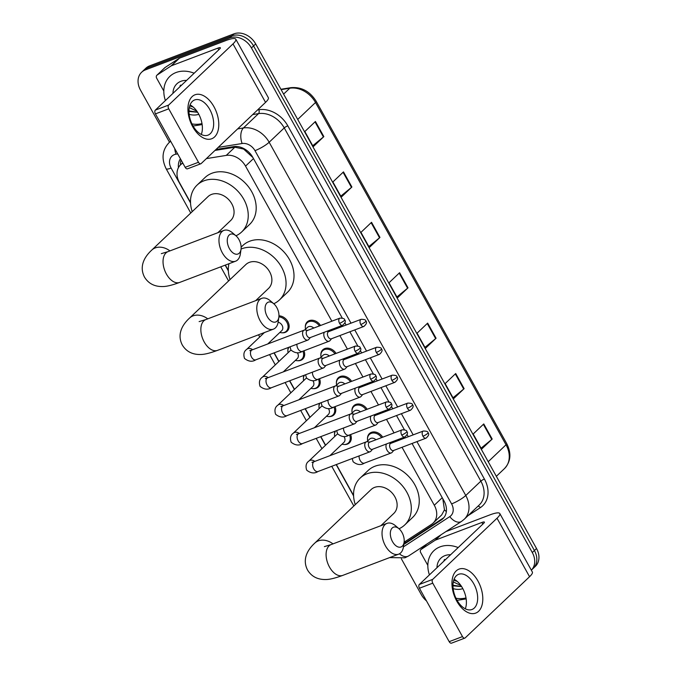 <?xml version="1.0" encoding="UTF-8"?>
<svg xmlns="http://www.w3.org/2000/svg" width="677" height="677" viewBox="0 0 677 677"><rect width="100%" height="100%" fill="white"/><g stroke="black" fill="none" stroke-linecap="round" stroke-linejoin="round"><path stroke-width="1.02" d="M305.327 326.949A9.41 7.371 46.5 0 1 307.24 321.888A9.41 7.371 46.5 0 1 309.237 320.644A9.41 7.371 46.5 0 1 320.526 325.502M320.873 354.875A9.41 7.371 46.5 0 1 322.785 349.814A9.41 7.371 46.5 0 1 324.782 348.57A9.41 7.371 46.5 0 1 336.071 353.428M336.418 382.801A9.41 7.371 46.5 0 1 338.331 377.741A9.41 7.371 46.5 0 1 340.328 376.497A9.41 7.371 46.5 0 1 351.617 381.354M351.955 410.727A9.41 7.371 46.5 0 1 353.876 405.667A9.41 7.371 46.5 0 1 355.865 404.423A9.41 7.371 46.5 0 1 367.154 409.28M367.501 438.654A9.41 7.371 46.5 0 1 369.414 433.593A9.41 7.371 46.5 0 1 371.411 432.349A9.41 7.371 46.5 0 1 382.7 437.207M350.601 434.549A9.41 7.371 46.5 0 1 349.4 442.843A9.41 7.371 46.5 0 1 347.403 444.087A9.41 7.371 46.5 0 1 344.255 444.501M335.064 406.623A9.41 7.371 46.5 0 1 333.854 414.916A9.41 7.371 46.5 0 1 331.865 416.16A9.41 7.371 46.5 0 1 328.709 416.575M278.958 315.82A9.41 7.371 46.5 0 1 287.92 321.753A9.41 7.371 46.5 0 1 287.226 331.138A9.41 7.371 46.5 0 1 285.229 332.382A9.41 7.371 46.5 0 1 282.081 332.796M303.973 350.771A9.41 7.371 46.5 0 1 302.771 359.064A9.41 7.371 46.5 0 1 300.774 360.308A9.41 7.371 46.5 0 1 297.618 360.723M319.519 378.697A9.41 7.371 46.5 0 1 318.308 386.99A9.41 7.371 46.5 0 1 316.32 388.234A9.41 7.371 46.5 0 1 313.163 388.649M252.893 157.529L243.627 149.058L234.851 147.222L214.981 150.429M324.376 546.627L331.053 544.613A16.468 9.715 69.2 0 0 329.487 567.055A16.468 9.715 69.2 0 0 342.74 575.399L398.668 554.167A16.468 9.715 -110.8 0 0 403.458 546.762L404.101 542.218A10.587 6.245 69.2 0 0 402.028 532.554A10.587 6.245 69.2 0 0 398.973 528.712A10.587 6.245 69.2 0 0 391.179 529.448A10.587 6.245 69.2 0 0 392.499 541.617A10.587 6.245 69.2 0 0 399.43 547.219A10.587 6.245 69.2 0 0 404.101 542.218L431.579 524.311A17.644 13.828 -133.5 0 0 433.136 523.084L441.7 514.935L444.451 509.866L442.8 498.721M182.832 163.123A17.644 13.828 -133.5 0 0 180.607 164.756A17.644 13.828 -133.5 0 0 179.439 182.595L190.508 202.474M331.857 321.194L245.539 166.119A17.644 13.828 -133.5 0 0 226.245 155.405L206.375 158.613M433.136 523.084A17.644 13.828 -133.5 0 0 434.296 505.237L402.036 447.277M398.279 440.524L397.788 439.652M394.031 432.899L386.491 419.351M382.733 412.598L382.251 411.726M378.494 404.973L370.945 391.424M367.188 384.671L366.706 383.8M362.948 377.047L355.4 363.498M351.642 356.745L351.16 355.874M347.403 349.12L339.862 335.572M336.105 328.819L335.614 327.947M225.356 265.088L228.327 270.428M263.175 333.033L263.421 333.482M268.735 343.027L268.997 343.493M274.193 352.835L278.966 361.408M284.281 370.954L284.535 371.419M289.739 380.762L294.512 389.334M299.826 398.88L300.08 399.345M305.285 408.688L310.049 417.26M315.372 426.806L315.626 427.272M320.83 436.614L325.595 445.187M330.909 454.732L331.171 455.198M336.367 464.54L353.572 495.446M287.886 350.483A9.41 7.371 46.5 0 1 288.419 347.436M303.431 378.409A9.41 7.371 46.5 0 1 303.965 375.363M318.977 406.335A9.41 7.371 46.5 0 1 319.51 403.289M334.523 434.262A9.41 7.371 46.5 0 1 335.047 431.215M180.404 158.765A17.644 13.828 -133.5 0 0 178.432 167.642M180.488 164.866A17.644 13.828 46.5 0 1 181.038 159.899M169.504 142.229L140.477 90.075A17.644 13.828 46.5 0 1 141.637 72.227A17.644 13.828 46.5 0 1 145.369 69.892L229.706 37.878A17.644 13.828 46.5 0 1 251.438 47.94L532.291 552.525A17.644 13.828 46.5 0 1 531.335 570.169L533.248 568.358A17.644 13.828 46.5 0 0 534.407 550.519A17.644 13.828 46.5 0 1 533.248 568.358L535.363 566.344A17.644 13.828 46.5 0 0 536.522 548.505L534.407 550.519L253.562 45.934L534.407 550.519L532.291 552.525M426.476 600.88A17.644 13.828 46.5 0 1 421.322 594.66L401.359 558.787M141.637 72.227L145.868 68.208A17.644 13.828 46.5 0 1 149.609 65.872L233.946 33.85L231.83 35.864A17.644 13.828 46.5 0 1 253.562 45.934A17.644 13.828 46.5 0 0 231.83 35.864L147.493 67.878L231.83 35.864L229.706 37.878M143.752 70.213A17.644 13.828 46.5 0 1 147.493 67.878A17.644 13.828 46.5 0 0 143.752 70.213M342.215 317.995L252.8 157.352A17.644 13.828 -133.5 0 0 233.506 146.638L215.997 149.465M403.797 544.35A17.644 13.828 -133.5 0 0 405.015 543.656L441.302 519.978A17.644 13.828 -133.5 0 0 442.86 518.751A17.644 13.828 -133.5 0 0 444.019 500.904L412.048 443.477M408.29 436.724L407.097 434.583M404.389 429.7L396.51 415.551M392.745 408.798L391.551 406.657M388.843 401.774L380.965 387.625M377.207 380.872L376.014 378.731M373.298 373.848L365.419 359.699M361.662 352.945L360.469 350.804M357.752 345.922L349.874 331.772M346.116 325.019L344.923 322.878M443.85 517.668A17.644 13.828 46.5 0 1 443.418 517.964L407.139 541.642A17.644 13.828 46.5 0 1 403.974 543.072M233.946 33.85A17.644 13.828 46.5 0 1 255.678 43.92L536.522 548.505M464.126 388.649L453.539 398.719L445.119 383.597L455.714 373.526L464.126 388.649A4.705 0.914 -29.1 0 1 463.703 389.021L455.299 373.916M492.187 439.06L481.592 449.122L473.181 433.999L483.767 423.937L492.187 439.06A4.705 0.914 -29.1 0 1 491.764 439.424L483.353 424.327M379.958 237.424L369.363 247.494L360.951 232.372L371.538 222.301L379.958 237.424A4.705 0.914 -29.1 0 1 379.535 237.796L371.131 222.691M351.896 187.013L341.31 197.083L332.889 181.961L343.484 171.89L351.896 187.013A4.705 0.914 -29.1 0 1 351.481 187.385L343.07 172.28M323.843 136.61L313.256 146.672L304.836 131.55L315.423 121.488L323.843 136.61A4.705 0.914 -29.1 0 1 323.42 136.974L315.017 121.877M436.073 338.238L425.478 348.308L417.066 333.186L427.652 323.115L436.073 338.238A4.705 0.914 -29.1 0 1 435.649 338.61L427.246 323.504M408.011 287.835L397.424 297.897L389.004 282.774L399.599 272.713L408.011 287.835A4.705 0.914 -29.1 0 1 407.588 288.199L399.185 273.102M396.908 296.966L407.588 288.199M424.961 347.377L435.649 338.61M312.732 145.741L323.42 136.974M340.793 196.152L351.481 187.385M368.847 246.563L379.535 237.796M481.076 448.191L491.764 439.424M453.023 397.788L463.703 389.021M201.991 123.595A29.407 23.043 46.5 0 1 191.963 123.916M165.391 100.551A29.407 23.043 46.5 0 1 169.817 76.408A29.407 23.043 46.5 0 1 176.054 72.515A29.407 23.043 46.5 0 1 194.155 73.209M190.025 105.011L191.65 105.849M193.089 106.949A13.295 10.417 46.5 0 1 189.755 105.781M172.965 93.358A19.168 15.021 46.5 0 1 180.928 81.291A19.168 15.021 46.5 0 1 186.59 80.402M196.872 111.155L189.298 107.601M198.801 114.303A19.168 15.021 46.5 0 1 189.145 114.295M183.687 83.161L178.102 88.475M188.968 111.46L197.616 112.264M180.209 85.48L179.879 86.783M180.632 85.082L180.302 86.385M188.968 110.918L197.549 112.162M192.767 126.836A23.526 13.878 -110.8 0 1 192.141 96.608A23.526 13.878 -110.8 0 1 213.949 106.704A23.526 13.878 -110.8 0 1 214.584 136.932A23.526 13.878 -110.8 0 1 192.767 126.836M209.785 109.496A18.821 11.103 69.2 0 0 194.629 99.959A18.821 11.103 69.2 0 0 192.835 125.6A18.821 11.103 69.2 0 0 207.991 135.146A18.821 11.103 69.2 0 0 209.785 109.496M190.068 104.91A18.821 11.103 -110.8 0 1 198.513 113.778A18.821 11.103 -110.8 0 1 201.289 134.469M163.826 91.056L156.683 78.227A2.936 2.302 -133.5 0 1 156.878 75.249L164.816 67.7A2.936 2.302 46.5 0 1 165.078 67.497L179.058 58.374A2.936 2.302 46.5 0 1 179.422 58.188L225.83 40.569A23.526 4.561 150.9 0 1 235.791 39.198A23.526 4.561 150.9 0 1 232.998 43.895L168.658 105.053A2.936 1.735 69.2 0 0 168.742 108.828L155.422 113.888A2.936 1.735 -110.8 0 1 155.346 110.106L219.678 48.956A5.881 1.142 -29.1 0 0 220.38 47.779A5.881 1.142 -29.1 0 0 217.884 48.118L171.476 65.737A2.936 2.302 -133.5 0 0 171.112 65.923L157.132 75.045A2.936 2.302 -133.5 0 0 156.878 75.249M235.791 39.198L268.337 97.674A23.526 4.561 150.9 0 1 265.545 102.371L201.204 163.529A2.936 1.735 69.2 0 1 200.849 163.758A2.936 1.735 69.2 0 1 198.479 162.26L168.742 108.828M200.849 163.758L187.529 168.81A2.936 1.735 -110.8 0 1 185.168 167.321L155.422 113.888M193.072 126.024L202.144 124.56M229.435 248.645A10.587 6.245 69.2 0 0 236.366 254.247A10.587 6.245 69.2 0 0 241.029 249.246A10.587 6.245 69.2 0 0 238.964 239.582A10.587 6.245 69.2 0 0 235.901 235.74A10.587 6.245 69.2 0 0 228.115 236.476A10.587 6.245 69.2 0 0 229.435 248.645M241.029 249.246L240.386 253.782A16.468 9.715 -110.8 0 1 235.604 261.195A16.468 9.715 -110.8 0 1 222.344 252.843A16.468 9.715 -110.8 0 1 223.918 230.408A16.468 9.715 -110.8 0 1 232.414 232.77L235.901 235.74M217.842 232.71L230.713 220.474A16.468 12.905 -133.5 0 0 230.4 201.644A16.468 12.905 -133.5 0 0 211.52 194.426A16.468 12.905 -133.5 0 0 208.025 196.601L151.741 250.109C147.222 254.29 144.294 258.631 142.982 263.133C141.62 267.872 142.128 272.526 144.497 277.105C148.466 283.587 154.584 286.735 162.844 286.549C166.66 286.532 172.271 285.161 179.676 282.427L235.604 261.195M192.217 211.639A32.344 25.345 46.5 0 1 197.092 185.092A32.344 25.345 46.5 0 1 203.938 180.818A32.344 25.345 46.5 0 1 241.037 195.001A32.344 25.345 46.5 0 1 241.655 231.983A32.344 25.345 46.5 0 1 235.96 235.782M197.092 185.092L205.029 177.543A32.344 25.345 46.5 0 1 211.884 173.261A32.344 25.345 46.5 0 1 248.984 187.453A32.344 25.345 46.5 0 1 249.601 224.434L241.655 231.983M267.254 316.591A10.587 6.245 69.2 0 0 274.185 322.201A10.587 6.245 69.2 0 0 278.856 317.2A10.587 6.245 69.2 0 0 276.783 307.536A10.587 6.245 69.2 0 0 273.72 303.694A10.587 6.245 69.2 0 0 265.934 304.422A10.587 6.245 69.2 0 0 267.254 316.591M278.856 317.2L278.213 321.736A16.468 9.715 -110.8 0 1 273.423 329.14A16.468 9.715 -110.8 0 1 260.171 320.796A16.468 9.715 -110.8 0 1 261.737 298.354A16.468 9.715 -110.8 0 1 270.233 300.723L273.72 303.694M255.661 300.664L268.541 288.427A16.468 12.905 -133.5 0 0 268.219 269.598A16.468 12.905 -133.5 0 0 249.339 262.371A16.468 12.905 -133.5 0 0 245.844 264.555L189.56 318.063C185.041 322.235 182.121 326.576 180.801 331.087C179.439 335.826 179.947 340.48 182.325 345.05C186.285 351.541 192.403 354.689 200.663 354.494C204.479 354.486 210.09 353.106 217.495 350.373L273.423 329.14M230.036 279.584A32.344 25.345 46.5 0 1 228.953 263.717M241.054 249.043A32.344 25.345 46.5 0 1 241.765 248.764A32.344 25.345 46.5 0 1 278.856 262.955A32.344 25.345 46.5 0 1 279.474 299.928A32.344 25.345 46.5 0 1 273.779 303.736M241.13 247.13L242.848 245.497A32.344 25.345 46.5 0 1 249.703 241.215A32.344 25.345 46.5 0 1 286.803 255.398A32.344 25.345 46.5 0 1 287.42 292.379L279.474 299.928M398.668 554.167A16.468 9.715 -110.8 0 1 385.416 545.823A16.468 9.715 -110.8 0 1 386.982 523.38A16.468 9.715 -110.8 0 1 395.478 525.741L398.973 528.712M380.906 525.682L393.786 513.445A16.468 12.905 -133.5 0 0 393.464 494.616A16.468 12.905 -133.5 0 0 374.584 487.398A16.468 12.905 -133.5 0 0 371.098 489.573L314.805 543.081C310.286 547.261 307.366 551.603 306.046 556.105C304.684 560.844 305.192 565.498 307.57 570.076C311.53 576.559 317.648 579.707 325.916 579.52C329.724 579.504 335.335 578.133 342.74 575.399M355.281 504.61A32.344 25.345 46.5 0 1 360.156 478.072A32.344 25.345 46.5 0 1 367.01 473.79A32.344 25.345 46.5 0 1 404.101 487.973A32.344 25.345 46.5 0 1 404.719 524.954A32.344 25.345 46.5 0 1 399.024 528.762M360.156 478.072L368.093 470.515A32.344 25.345 46.5 0 1 374.948 466.233A32.344 25.345 46.5 0 1 412.048 480.425A32.344 25.345 46.5 0 1 412.665 517.406L404.719 524.954M278.89 316.87A8.818 6.914 46.5 0 1 287.031 322.59A8.818 6.914 46.5 0 1 286.295 331.214A8.818 6.914 46.5 0 1 284.425 332.382A8.818 6.914 46.5 0 1 279.855 332.466M307.68 330.376L305.141 330.037A5.289 3.123 69.2 0 0 304.168 330.139A5.289 3.123 69.2 0 0 303.516 330.554A5.289 3.123 69.2 0 0 303.66 337.358A5.289 3.123 69.2 0 0 307.917 340.04A5.289 3.123 69.2 0 0 308.568 339.626A5.289 3.123 69.2 0 0 308.72 339.465A5.289 3.123 69.2 0 0 308.856 339.287M339.566 323.344A3.825 2.259 69.2 0 1 339.93 318.131L307.35 330.503A3.825 2.259 69.2 0 0 306.884 330.799A3.825 2.259 69.2 0 0 306.986 335.716A3.825 2.259 69.2 0 0 310.066 337.654L342.638 325.282C345.321 322.878 345.981 321.067 344.627 319.849A3.825 0.745 -29.1 0 1 344.17 320.61A3.825 0.745 150.9 0 1 339.566 323.344A3.825 2.259 69.2 0 0 342.638 325.282M278.137 322.201A5.289 4.147 46.5 0 1 282.377 325.908A5.289 4.147 46.5 0 1 281.742 330.672L267.762 343.958M266.569 378.739L265.325 378.536L267.593 377.851A5.289 3.123 69.2 0 0 267.093 385.061A5.289 3.123 69.2 0 0 267.254 385.34A5.289 3.123 69.2 0 0 271.35 387.743C267.847 390.003 264.081 389.546 260.061 386.372C258.758 382.226 259.486 379.205 262.244 377.301L289.993 350.923A5.289 4.147 46.5 0 1 291.068 350.237M302.89 351.185A8.818 6.914 46.5 0 1 301.832 359.14A8.818 6.914 46.5 0 1 299.962 360.308A8.818 6.914 46.5 0 1 295.392 360.392M288.106 352.717A8.818 6.914 46.5 0 1 288.918 347.25M323.217 358.302L320.686 357.964A5.289 3.123 69.2 0 0 319.705 358.065A5.289 3.123 69.2 0 0 319.062 358.48A5.289 3.123 69.2 0 0 319.205 365.275A5.289 3.123 69.2 0 0 323.462 367.966A5.289 3.123 69.2 0 0 324.114 367.552A5.289 3.123 69.2 0 0 324.266 367.391A5.289 3.123 69.2 0 0 324.401 367.213M355.112 351.27A3.825 2.259 69.2 0 1 355.476 346.057L322.895 358.429A3.825 2.259 69.2 0 0 322.421 358.725A3.825 2.259 69.2 0 0 322.531 363.642A3.825 2.259 69.2 0 0 325.603 365.58L358.184 353.208C360.866 350.804 361.526 348.993 360.172 347.775A3.825 0.745 -29.1 0 1 359.715 348.537A3.825 0.745 150.9 0 1 355.112 351.27A3.825 2.259 69.2 0 0 358.184 353.208M297.321 352.742A5.289 4.147 46.5 0 1 297.288 358.598L283.308 371.885M282.106 406.665L280.862 406.462L283.138 405.777A5.289 3.123 69.2 0 0 282.639 412.987A5.289 3.123 69.2 0 0 282.8 413.266A5.289 3.123 69.2 0 0 286.896 415.67C283.392 417.929 279.626 417.472 275.598 414.299C274.295 410.152 275.023 407.131 277.79 405.227L305.539 378.849A5.289 4.147 46.5 0 1 306.613 378.164M318.435 379.112A8.818 6.914 46.5 0 1 317.378 387.066A8.818 6.914 46.5 0 1 315.507 388.234A8.818 6.914 46.5 0 1 310.938 388.319M303.643 380.643A8.818 6.914 46.5 0 1 304.464 375.176M338.762 386.228L336.232 385.89A5.289 3.123 69.2 0 0 335.25 385.992A5.289 3.123 69.2 0 0 334.607 386.406A5.289 3.123 69.2 0 0 334.743 393.202A5.289 3.123 69.2 0 0 339.008 395.893A5.289 3.123 69.2 0 0 339.651 395.478A5.289 3.123 69.2 0 0 339.812 395.317A5.289 3.123 69.2 0 0 339.947 395.14M370.649 379.196A3.825 2.259 69.2 0 1 371.013 373.983L338.432 386.355A3.825 2.259 69.2 0 0 337.967 386.652A3.825 2.259 69.2 0 0 338.068 391.568A3.825 2.259 69.2 0 0 341.149 393.506L373.729 381.134C376.412 378.731 377.072 376.92 375.71 375.701A3.825 0.745 -29.1 0 1 375.261 376.463A3.825 0.745 150.9 0 1 370.649 379.196A3.825 2.259 69.2 0 0 373.729 381.134M312.867 380.669A5.289 4.147 46.5 0 1 312.825 386.525L298.845 399.811M297.652 434.592L296.408 434.389L298.684 433.703A5.289 3.123 69.2 0 0 298.176 440.913A5.289 3.123 69.2 0 0 298.345 441.192A5.289 3.123 69.2 0 0 302.441 443.596C298.929 445.855 295.164 445.398 291.144 442.225C289.841 438.078 290.568 435.057 293.336 433.153L321.076 406.775A5.289 4.147 46.5 0 1 322.159 406.09M333.973 407.038A8.818 6.914 46.5 0 1 332.923 414.993A8.818 6.914 46.5 0 1 331.053 416.16A8.818 6.914 46.5 0 1 326.483 416.245M319.189 408.57A8.818 6.914 46.5 0 1 320.009 403.103M354.308 414.155L351.769 413.816A5.289 3.123 69.2 0 0 350.796 413.918A5.289 3.123 69.2 0 0 350.144 414.332A5.289 3.123 69.2 0 0 350.288 421.128A5.289 3.123 69.2 0 0 354.553 423.819A5.289 3.123 69.2 0 0 355.197 423.404A5.289 3.123 69.2 0 0 355.349 423.243A5.289 3.123 69.2 0 0 355.493 423.066M386.195 407.122A3.825 2.259 69.2 0 1 386.559 401.91L353.978 414.282A3.825 2.259 69.2 0 0 353.512 414.578A3.825 2.259 69.2 0 0 353.614 419.495A3.825 2.259 69.2 0 0 356.694 421.432L389.275 409.06C391.949 406.657 392.618 404.846 391.255 403.627A3.825 0.745 -29.1 0 1 390.798 404.389A3.825 0.745 150.9 0 1 386.195 407.122A3.825 2.259 69.2 0 0 389.275 409.06M328.413 408.595A5.289 4.147 46.5 0 1 328.37 414.451L314.39 427.737M313.197 462.518L311.953 462.315L314.23 461.629A5.289 3.123 69.2 0 0 313.722 468.839A5.289 3.123 69.2 0 0 313.883 469.119A5.289 3.123 69.2 0 0 317.987 471.522C314.475 473.782 310.709 473.325 306.689 470.151C305.386 466.004 306.114 462.983 308.873 461.079L336.621 434.702A5.289 4.147 46.5 0 1 337.705 434.016M349.518 434.964A8.818 6.914 46.5 0 1 348.469 442.919A8.818 6.914 46.5 0 1 346.599 444.087A8.818 6.914 46.5 0 1 342.029 444.171M334.734 436.496A8.818 6.914 46.5 0 1 335.547 431.029M369.854 442.081L367.315 441.742A5.289 3.123 69.2 0 0 366.342 441.844A5.289 3.123 69.2 0 0 365.69 442.259A5.289 3.123 69.2 0 0 365.834 449.054A5.289 3.123 69.2 0 0 370.091 451.745A5.289 3.123 69.2 0 0 370.742 451.331A5.289 3.123 69.2 0 0 370.894 451.17A5.289 3.123 69.2 0 0 371.03 450.992M401.74 435.049A3.825 2.259 69.2 0 1 402.104 429.836L369.524 442.208A3.825 2.259 69.2 0 0 369.058 442.504A3.825 2.259 69.2 0 0 369.16 447.421A3.825 2.259 69.2 0 0 372.24 449.359L404.812 436.987C407.495 434.583 408.155 432.772 406.801 431.554A3.825 0.745 -29.1 0 1 406.344 432.315A3.825 0.745 150.9 0 1 401.74 435.049A3.825 2.259 69.2 0 0 404.812 436.987M343.95 436.521A5.289 4.147 46.5 0 1 343.916 442.377L329.936 455.663M304.658 330.029L307.434 327.389A5.289 4.147 46.5 0 1 308.551 326.686A5.289 4.147 46.5 0 1 313.773 328.066M324.342 332.229A5.289 3.123 69.2 0 0 324.808 338.407A5.289 3.123 69.2 0 0 329.14 341.216A5.289 3.123 69.2 0 0 329.792 340.802A5.289 3.123 69.2 0 0 329.944 340.641A5.289 3.123 69.2 0 0 330.08 340.463M305.539 329.183A8.818 6.914 46.5 0 1 307.121 322.819A8.818 6.914 46.5 0 1 308.991 321.651A8.818 6.914 46.5 0 1 319.392 325.933M360.782 324.52A3.825 2.259 69.2 0 1 361.146 319.316L328.573 331.679A3.825 2.259 69.2 0 0 328.1 331.975A3.825 2.259 69.2 0 0 328.21 336.892A3.825 2.259 69.2 0 0 331.281 338.83L363.862 326.458C366.545 324.055 367.205 322.244 365.842 321.025A3.825 0.745 -29.1 0 1 365.394 321.795A3.825 0.745 150.9 0 1 360.782 324.52A3.825 2.259 69.2 0 0 363.862 326.458M320.204 357.955L322.98 355.315A5.289 4.147 46.5 0 1 324.097 354.613A5.289 4.147 46.5 0 1 329.318 355.992M339.879 360.156A5.289 3.123 69.2 0 0 340.353 366.333A5.289 3.123 69.2 0 0 344.686 369.143A5.289 3.123 69.2 0 0 345.329 368.728A5.289 3.123 69.2 0 0 345.482 368.567A5.289 3.123 69.2 0 0 345.625 368.39M321.084 357.109A8.818 6.914 46.5 0 1 322.667 350.745A8.818 6.914 46.5 0 1 324.528 349.577A8.818 6.914 46.5 0 1 334.937 353.859M376.327 352.446A3.825 2.259 69.2 0 1 376.691 347.242L344.111 359.605A3.825 2.259 69.2 0 0 343.645 359.902A3.825 2.259 69.2 0 0 343.747 364.818A3.825 2.259 69.2 0 0 346.827 366.756L379.408 354.384C382.09 351.981 382.75 350.17 381.388 348.951A3.825 0.745 -29.1 0 1 380.931 349.721A3.825 0.745 150.9 0 1 376.327 352.446A3.825 2.259 69.2 0 0 379.408 354.384M335.741 385.882L338.517 383.241A5.289 4.147 46.5 0 1 339.642 382.539A5.289 4.147 46.5 0 1 344.864 383.918M355.425 388.082A5.289 3.123 69.2 0 0 355.899 394.259A5.289 3.123 69.2 0 0 360.232 397.069A5.289 3.123 69.2 0 0 360.875 396.654A5.289 3.123 69.2 0 0 361.027 396.494A5.289 3.123 69.2 0 0 361.171 396.316M336.63 385.035A8.818 6.914 46.5 0 1 338.204 378.671A8.818 6.914 46.5 0 1 340.074 377.504A8.818 6.914 46.5 0 1 350.483 381.786M391.873 380.372A3.825 2.259 69.2 0 1 392.237 375.168L359.656 387.532A3.825 2.259 69.2 0 0 359.191 387.828A3.825 2.259 69.2 0 0 359.292 392.745A3.825 2.259 69.2 0 0 362.373 394.683L394.953 382.31C397.627 379.907 398.296 378.096 396.934 376.877A3.825 0.745 -29.1 0 1 396.477 377.648A3.825 0.745 150.9 0 1 391.873 380.372A3.825 2.259 69.2 0 0 394.953 382.31M351.287 413.808L354.063 411.167A5.289 4.147 46.5 0 1 355.188 410.465A5.289 4.147 46.5 0 1 360.409 411.844M370.971 416.008A5.289 3.123 69.2 0 0 371.445 422.186A5.289 3.123 69.2 0 0 375.769 424.995A5.289 3.123 69.2 0 0 376.42 424.581A5.289 3.123 69.2 0 0 376.573 424.42A5.289 3.123 69.2 0 0 376.708 424.242M352.175 412.962A8.818 6.914 46.5 0 1 353.749 406.598A8.818 6.914 46.5 0 1 355.62 405.43A8.818 6.914 46.5 0 1 366.02 409.712M407.419 408.299A3.825 2.259 69.2 0 1 407.782 403.094L375.202 415.458A3.825 2.259 69.2 0 0 374.736 415.754A3.825 2.259 69.2 0 0 374.838 420.671A3.825 2.259 69.2 0 0 377.91 422.609L410.49 410.237C413.173 407.833 413.833 406.022 412.479 404.804A3.825 0.745 -29.1 0 1 412.022 405.565A3.825 0.745 150.9 0 1 407.419 408.299A3.825 2.259 69.2 0 0 410.49 410.237M366.832 441.734L369.608 439.094A5.289 4.147 46.5 0 1 370.725 438.391A5.289 4.147 46.5 0 1 375.947 439.771M386.516 443.934A5.289 3.123 69.2 0 0 386.982 450.112A5.289 3.123 69.2 0 0 391.314 452.921A5.289 3.123 69.2 0 0 391.966 452.507A5.289 3.123 69.2 0 0 392.118 452.346A5.289 3.123 69.2 0 0 392.254 452.168M367.713 440.888A8.818 6.914 46.5 0 1 369.295 434.524A8.818 6.914 46.5 0 1 371.165 433.356A8.818 6.914 46.5 0 1 381.566 437.638M422.956 436.225A3.825 2.259 69.2 0 1 423.32 431.021L390.747 443.384A3.825 2.259 69.2 0 0 390.274 443.68A3.825 2.259 69.2 0 0 390.384 448.597A3.825 2.259 69.2 0 0 393.455 450.535L426.036 438.163C428.719 435.76 429.379 433.949 428.016 432.73A3.825 0.745 -29.1 0 1 427.568 433.492A3.825 0.745 150.9 0 1 422.956 436.225A3.825 2.259 69.2 0 0 426.036 438.163M456.789 601.176A23.526 13.878 -110.8 0 1 456.154 570.948A23.526 13.878 -110.8 0 1 477.962 581.044A23.526 13.878 -110.8 0 1 478.597 611.28A23.526 13.878 -110.8 0 1 456.789 601.176M473.798 583.836A18.821 11.103 69.2 0 0 458.642 574.299A18.821 11.103 69.2 0 0 456.857 599.949A18.821 11.103 69.2 0 0 472.004 609.486A18.821 11.103 69.2 0 0 473.798 583.836M454.081 579.25A18.821 11.103 -110.8 0 1 462.535 588.118A18.821 11.103 -110.8 0 1 465.302 608.809M427.839 565.397L420.696 552.567A2.936 2.302 -133.5 0 1 420.891 549.589L426.468 544.291M445.948 531.58L489.843 514.909A23.526 4.561 150.9 0 1 499.812 513.538A23.526 4.561 150.9 0 1 497.011 518.235L432.679 579.394A2.936 1.735 69.2 0 0 432.755 583.168L419.435 588.228A2.936 1.735 -110.8 0 1 419.359 584.446L483.691 523.296A5.881 1.142 -29.1 0 0 484.393 522.119A5.881 1.142 -29.1 0 0 481.906 522.458L435.489 540.085A2.936 2.302 -133.5 0 0 435.125 540.263L421.153 549.385A2.936 2.302 -133.5 0 0 420.891 549.589M499.812 513.538L532.359 572.014A23.526 4.561 150.9 0 1 529.558 576.711L465.217 637.869A2.936 1.735 69.2 0 1 464.862 638.098A2.936 1.735 69.2 0 1 462.493 636.6L432.755 583.168M464.862 638.098L451.542 643.15A2.936 1.735 -110.8 0 1 449.181 641.661L419.435 588.228M457.093 600.364L466.157 598.9M466.013 597.935A29.407 23.043 46.5 0 1 455.985 598.256M429.413 574.891A29.407 23.043 46.5 0 1 433.839 550.748A29.407 23.043 46.5 0 1 440.067 546.855A29.407 23.043 46.5 0 1 458.168 547.558M454.047 579.351L455.663 580.189M457.102 581.289A13.295 10.417 46.5 0 1 453.768 580.121M436.978 567.698A19.168 15.021 46.5 0 1 444.95 555.631A19.168 15.021 46.5 0 1 450.603 554.742M460.885 585.495L453.311 581.941M462.823 588.643A19.168 15.021 46.5 0 1 453.158 588.635M447.7 557.509L442.115 562.815M452.981 585.8L461.629 586.604M444.222 559.82L443.9 561.123M444.645 559.422L444.315 560.725M452.981 585.258L461.562 586.502M243.627 149.058A17.644 9.656 -99.2 0 1 243.483 148.398M446.346 511.55A17.644 10.849 -123.1 0 1 444.451 509.866M234.851 147.222L226.245 155.405M253.477 158.579L245.539 166.119M442.233 497.697L434.296 505.237M177.704 153.916L176.02 154.187A11.763 9.216 -133.5 0 0 174.387 154.618A11.763 9.216 -133.5 0 0 171.12 168.074L190.525 202.931M171.12 168.074A11.763 2.285 -29.1 0 1 166.144 168.759C161.228 158.63 162.209 149.913 169.089 142.619A23.526 18.431 46.5 0 1 170.689 141.307M389.597 557.611L404.948 557.797L408.654 555.91A11.763 7.227 -123.1 0 1 399.447 553.803M257.573 109.945L258.851 109.742A26.462 20.742 46.5 0 1 287.793 125.812L484.402 479.045A26.462 20.742 46.5 0 1 480.323 507.648L467.968 515.713M251.438 47.94L255.678 43.92M145.369 69.892L149.609 65.872M237.627 128.909L243.432 127.97L258.529 113.626L252.716 114.565M350.999 323.166L254.984 150.658A11.763 9.216 -133.5 0 0 242.121 143.516A11.763 6.44 -99.2 0 1 243.432 127.97A23.526 18.431 46.5 0 1 269.158 142.255L284.247 127.911A23.526 18.431 -133.5 0 0 258.529 113.626A2.936 1.608 80.8 0 0 258.851 109.742M254.984 150.658A11.763 2.285 -29.1 0 0 269.158 142.255L465.768 495.488L480.856 481.144L284.247 127.911A2.936 0.567 150.9 0 1 287.793 125.812M403.441 546.847L449.782 516.61A11.763 9.216 -133.5 0 0 451.593 503.891A11.763 2.285 -29.1 0 0 465.768 495.488A23.526 18.431 46.5 0 1 464.219 519.276L479.308 504.932A23.526 18.431 -133.5 0 0 480.856 481.144A2.936 0.567 150.9 0 1 484.402 479.045M242.121 143.516L218.189 147.383M225.162 265.156L228.344 270.876M262.981 333.109L263.268 333.626M274.007 352.912L278.814 361.552M289.544 380.838L294.36 389.478M305.09 408.764L309.897 417.404M320.636 436.69L325.442 445.331M336.181 464.617L353.589 495.902M451.593 503.891L416.93 441.624M413.173 434.871L401.385 413.698M397.627 406.945L385.848 385.772M382.09 379.018L370.302 357.845M366.545 351.092L354.756 329.919M480.323 507.648A2.936 1.811 56.9 0 0 477.911 506.261M408.654 555.91L461.502 521.425A11.763 7.227 -123.1 0 1 449.782 516.61M176.02 154.187A11.763 6.44 -99.2 0 1 174.759 148.627M443.418 517.964L441.302 519.978M407.139 541.642L405.015 543.656M297.711 119.431L315.507 102.506A5.881 1.142 -29.1 0 0 316.21 101.33L506.726 443.621A5.881 1.142 150.9 0 1 506.024 444.797L315.507 102.506A23.526 18.431 -133.5 0 0 289.79 88.222A5.881 3.216 -99.2 0 1 290.839 87.671C301.46 86.758 309.922 91.31 316.21 101.33M506.726 443.621C511.584 453.311 510.83 461.638 504.475 468.586A23.526 18.431 -133.5 0 0 506.024 444.797L488.219 461.714M283.604 94.095L289.79 88.222L281.116 89.618M265.545 102.371L232.998 43.895M185.168 167.321L198.479 162.26M218.806 49.776L217.884 48.118M179.422 58.188L171.476 65.737M155.346 110.106L168.658 105.053M171.112 65.923L179.058 58.374M165.078 67.497L157.132 75.045M169.927 250.905A16.468 12.905 -133.5 0 0 155.228 247.926A16.468 12.905 -133.5 0 0 151.741 250.109M161.312 253.655L167.989 251.641A16.468 9.715 69.2 0 0 166.424 274.083A16.468 9.715 69.2 0 0 179.676 282.427M207.746 318.85A16.468 12.905 -133.5 0 0 193.047 315.88A16.468 12.905 -133.5 0 0 189.56 318.063M199.131 321.6L205.808 319.586A16.468 9.715 69.2 0 0 204.242 342.029A16.468 9.715 69.2 0 0 217.495 350.373M332.991 543.876A16.468 12.905 -133.5 0 0 318.3 540.898A16.468 12.905 -133.5 0 0 314.805 543.081M251.023 350.813L249.779 350.61L252.056 349.924A5.289 3.123 69.2 0 0 251.548 357.134A5.289 3.123 69.2 0 0 251.709 357.414A5.289 3.123 69.2 0 0 255.813 359.817C252.301 362.077 248.535 361.62 244.515 358.446C243.212 354.299 243.94 351.278 246.699 349.374A5.289 4.147 46.5 0 1 247.824 348.672A5.289 4.147 46.5 0 1 252.639 349.704M262.244 377.301A5.289 4.147 46.5 0 1 263.37 376.598A5.289 4.147 46.5 0 1 268.185 377.631M277.79 405.227A5.289 4.147 46.5 0 1 278.907 404.524A5.289 4.147 46.5 0 1 283.731 405.557M293.336 433.153A5.289 4.147 46.5 0 1 294.453 432.451A5.289 4.147 46.5 0 1 299.268 433.483M308.873 461.079A5.289 4.147 46.5 0 1 309.998 460.377A5.289 4.147 46.5 0 1 314.813 461.409M296.915 344.212A5.289 3.123 69.2 0 0 298.142 349.027A5.289 3.123 69.2 0 0 302.247 351.431C298.735 353.682 294.969 353.225 290.949 350.051L290.035 346.827M312.461 372.138A5.289 3.123 69.2 0 0 313.688 376.954A5.289 3.123 69.2 0 0 317.784 379.357C314.28 381.608 310.515 381.151 306.486 377.978L305.572 374.753M327.998 400.065A5.289 3.123 69.2 0 0 329.234 404.88A5.289 3.123 69.2 0 0 333.329 407.283C329.826 409.534 326.06 409.077 322.032 405.904L321.118 402.68M343.544 427.991A5.289 3.123 69.2 0 0 344.779 432.806A5.289 3.123 69.2 0 0 348.875 435.201C345.363 437.46 341.597 437.003 337.578 433.83L336.664 430.606M359.089 455.917A5.289 3.123 69.2 0 0 360.316 460.732A5.289 3.123 69.2 0 0 364.421 463.127C360.909 465.387 357.143 464.93 353.123 461.756L352.201 458.532M529.558 576.711L497.011 518.235M449.181 641.661L462.493 636.6M482.828 524.116L481.906 522.458M441.133 534.72L435.489 540.085M419.359 584.446L432.679 579.394M435.125 540.263L440.583 535.075M426.612 544.198L421.153 549.385M182.655 162.81L180.607 164.756M169.089 142.619L170.612 141.171M461.502 521.425L464.219 519.276M166.144 168.759L190.77 213.01M220.736 266.84L228.589 280.955M258.555 334.793L259.765 336.96M269.573 354.596L275.302 364.886M285.119 382.522L290.848 392.812M300.664 410.448L306.393 420.739M316.21 438.374L321.939 448.665M331.747 466.301L353.834 505.981M280.921 89.271L290.839 87.671M504.475 468.586L496.343 476.312M167.989 251.641L223.918 230.408M205.808 319.586L261.737 298.354M331.053 544.613L386.982 523.38M339.93 318.131C343.197 318.165 344.762 318.732 344.627 319.849M264.368 332.585L246.699 349.374M255.813 359.817L307.917 340.04M310.388 337.527L308.72 339.465M286.295 331.214L288.681 328.946M252.056 349.924L304.168 330.139M355.476 346.057C358.742 346.091 360.308 346.658 360.172 347.775M271.35 387.743L323.462 367.966M325.933 365.453L324.266 367.391M301.832 359.14L304.227 356.872M267.593 377.851L319.705 358.065M371.013 373.983C374.288 374.017 375.853 374.584 375.71 375.701M286.896 415.67L339.008 395.893M341.479 393.379L339.812 395.317M317.378 387.066L319.764 384.798M283.138 405.777L335.25 385.992M386.559 401.91C389.825 401.943 391.391 402.51 391.255 403.627M302.441 443.596L354.553 423.819M357.024 421.306L355.349 423.243M332.923 414.993L335.31 412.725M298.684 433.703L350.796 413.918M402.104 429.836C405.371 429.87 406.936 430.437 406.801 431.554M317.987 471.522L370.091 451.745M372.562 449.232L370.894 451.17M348.469 442.919L350.855 440.651M314.23 461.629L366.342 441.844M361.146 319.316C364.421 319.341 365.986 319.916 365.842 321.025M328.895 331.561L326.839 331.281M331.612 338.703L329.944 340.641M307.121 322.819L309.507 320.551M302.247 351.431L329.14 341.216M376.691 347.242C379.966 347.267 381.532 347.843 381.388 348.951M344.441 359.487L342.384 359.208M347.157 366.629L345.482 368.567M322.667 350.745L325.053 348.477M317.784 379.357L344.686 369.143M392.237 375.168C395.503 375.193 397.069 375.769 396.934 376.877M359.986 387.413L357.93 387.134M362.703 394.556L361.027 396.494M338.204 378.671L340.599 376.404M333.329 407.283L360.232 397.069M407.782 403.094C411.049 403.12 412.615 403.695 412.479 404.804M375.532 415.339L373.476 415.06M378.24 422.482L376.573 424.42M353.749 406.598L356.136 404.33M348.875 435.201L375.769 424.995M423.32 431.021C426.595 431.046 428.16 431.621 428.016 432.73M391.069 443.266L389.013 442.986M393.786 450.408L392.118 452.346M369.295 434.524L371.681 432.256M364.421 463.127L391.314 452.921"/></g></svg>
